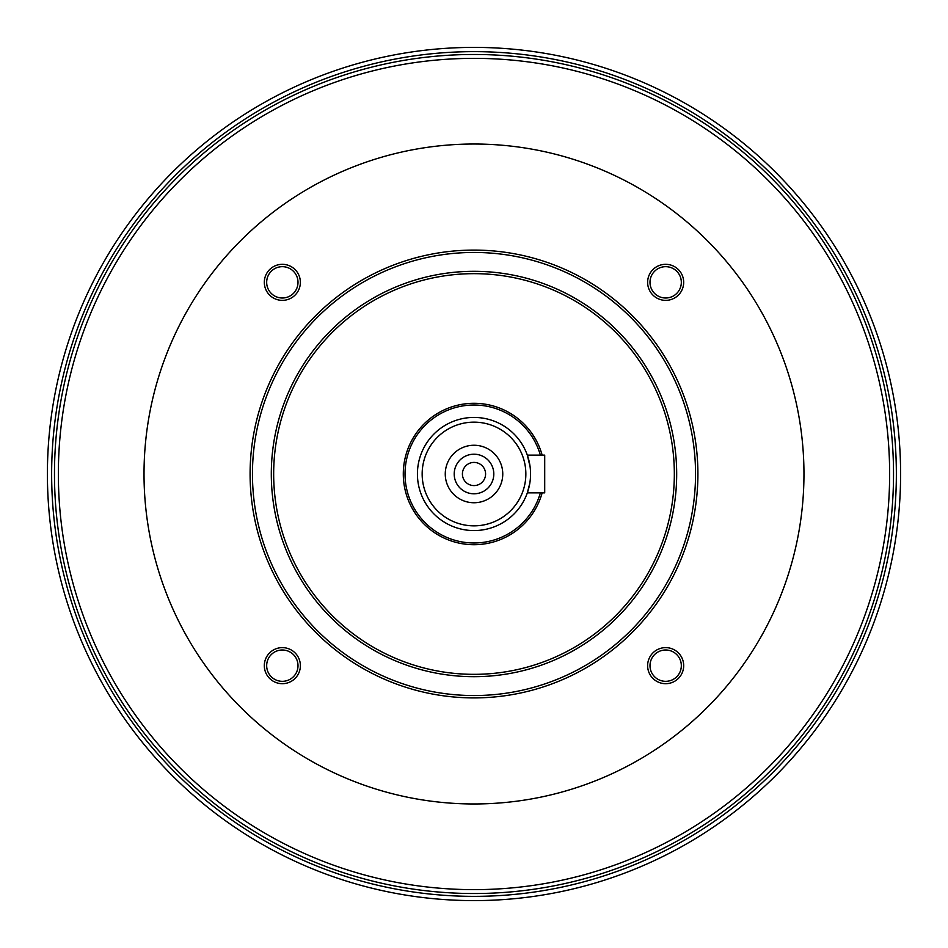 <?xml version="1.0" encoding="UTF-8"?>
<svg xmlns="http://www.w3.org/2000/svg" width="948" height="948" viewBox="0 0 948 948"><rect width="100%" height="100%" fill="white"/><g stroke="black" fill="none" stroke-linecap="round" stroke-linejoin="round"><path stroke-width="1.42" d="M530.56 474A56.56 56.56 0 0 1 445.714 522.988A56.56 56.56 0 0 1 445.714 425.012A56.56 56.56 0 0 1 530.56 474M530.133 466.997L527.325 455.147L544.709 455.147L544.709 492.853L527.325 492.853L529.802 483.243M803.963 474A329.963 329.963 0 0 1 309.012 759.763A329.963 329.963 0 0 1 309.012 188.237A329.963 329.963 0 0 1 803.963 474M282.338 300.362A18.024 18.024 0 0 1 266.732 273.332A18.024 18.024 0 0 1 297.956 273.332A18.024 18.024 0 0 1 282.338 300.362M282.338 683.686A18.024 18.024 0 0 1 266.732 656.644A18.024 18.024 0 0 1 297.956 656.644A18.024 18.024 0 0 1 282.338 683.686M665.662 683.686A18.024 18.024 0 0 1 650.044 656.644A18.024 18.024 0 0 1 681.268 656.644A18.024 18.024 0 0 1 665.662 683.686M665.662 300.362A18.024 18.024 0 0 1 650.044 273.332A18.024 18.024 0 0 1 681.268 273.332A18.024 18.024 0 0 1 665.662 300.362M697.906 474A223.906 223.906 0 0 0 474 250.094A223.906 223.906 0 0 0 250.094 474A223.906 223.906 0 0 0 474 697.906A223.906 223.906 0 0 0 697.906 474M271.306 474A202.694 202.694 0 0 0 575.341 649.534A202.694 202.694 0 0 0 575.341 298.466A202.694 202.694 0 0 0 271.306 474M252.452 474A221.548 221.548 0 0 0 584.774 665.863A221.548 221.548 0 0 0 584.774 282.137A221.548 221.548 0 0 0 252.452 474M674.336 474A200.336 200.336 0 0 0 474 273.664A200.336 200.336 0 0 0 273.664 474A200.336 200.336 0 0 0 474 674.336A200.336 200.336 0 0 0 674.336 474M542.149 492.853A70.709 70.709 0 0 1 433.283 531.804A70.709 70.709 0 0 1 433.283 416.196A70.709 70.709 0 0 1 542.149 455.147M540.36 492.853A68.991 68.991 0 0 1 434.148 530.311A68.991 68.991 0 0 1 434.148 417.689A68.991 68.991 0 0 1 540.36 455.147M525.856 474A51.856 51.856 0 0 1 448.072 518.9A51.856 51.856 0 0 1 448.072 429.1A51.856 51.856 0 0 1 525.856 474M502.76 474A28.76 28.76 0 0 1 459.626 498.897A28.76 28.76 0 0 1 459.626 449.103A28.76 28.76 0 0 1 502.76 474M493.801 474A19.801 19.801 0 0 1 464.105 491.147A19.801 19.801 0 0 1 464.105 456.853A19.801 19.801 0 0 1 493.801 474M462.411 474A11.589 11.589 0 0 0 479.795 484.037A11.589 11.589 0 0 0 479.795 463.963A11.589 11.589 0 0 0 462.411 474M900.6 474A426.6 426.6 0 0 0 474 47.4A426.6 426.6 0 0 0 47.4 474A426.6 426.6 0 0 0 474 900.6A426.6 426.6 0 0 0 900.6 474A426.6 426.6 0 0 0 474 47.4A426.6 426.6 0 0 0 47.4 474A426.6 426.6 0 0 0 474 900.6A426.6 426.6 0 0 0 900.6 474M54.474 474A419.526 419.526 0 0 0 474 893.526A419.526 419.526 0 0 0 893.526 474A419.526 419.526 0 0 0 474 54.474A419.526 419.526 0 0 0 54.474 474A419.526 419.526 0 0 0 474 893.526A419.526 419.526 0 0 0 893.526 474A419.526 419.526 0 0 0 474 54.474A419.526 419.526 0 0 0 54.474 474M649.996 282.338A15.666 15.666 0 0 0 665.662 298.004A15.666 15.666 0 0 0 681.328 282.338A15.666 15.666 0 0 0 665.662 266.672A15.666 15.666 0 0 0 649.996 282.338M649.996 665.662A15.666 15.666 0 0 0 665.662 681.328A15.666 15.666 0 0 0 681.328 665.662A15.666 15.666 0 0 0 665.662 649.996A15.666 15.666 0 0 0 649.996 665.662M266.672 665.662A15.666 15.666 0 0 0 282.338 681.328A15.666 15.666 0 0 0 298.004 665.662A15.666 15.666 0 0 0 282.338 649.996A15.666 15.666 0 0 0 266.672 665.662M266.672 282.338A15.666 15.666 0 0 0 282.338 298.004A15.666 15.666 0 0 0 298.004 282.338A15.666 15.666 0 0 0 282.338 266.672A15.666 15.666 0 0 0 266.672 282.338M58.361 474A415.639 415.639 0 0 0 474 889.639A415.639 415.639 0 0 0 889.639 474A415.639 415.639 0 0 0 474 58.361A415.639 415.639 0 0 0 58.361 474M896.358 474A422.358 422.358 0 0 1 262.821 839.774A422.358 422.358 0 0 1 262.821 108.226A422.358 422.358 0 0 1 896.358 474"/></g></svg>
